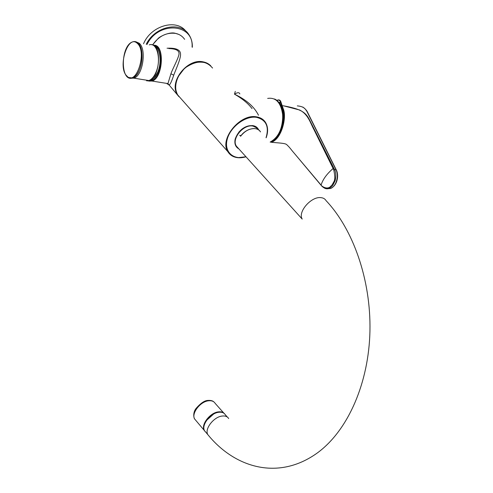 <?xml version="1.0" encoding="UTF-8"?>
<svg xmlns="http://www.w3.org/2000/svg" width="493" height="493" viewBox="0 0 493 493"><rect width="100%" height="100%" fill="white"/><g stroke="black" fill="none" stroke-linecap="round" stroke-linejoin="round"><path stroke-width="0.74" d="M240.091 135.31L240.794 136.025M260.477 131.884C257.321 126.023 246.093 128.297 240.744 136.019M205.827 432.269L204.595 430.802C200.984 425.299 210.406 413.011 218.83 412.277C221.924 411.926 224.099 412.777 225.356 414.81L227.372 417.078M260.507 131.914C259.343 130.066 257.562 128.969 255.158 128.63C249.698 128.322 244.855 130.861 240.627 136.253L239.715 135.261M257.864 129.067L255.688 127.028L252.681 126.023C243.234 124.218 231.359 138.897 236.326 146.076L238.156 148.11M160.17 57.2C160.619 61.896 160.034 66.469 158.407 70.924L157.957 72.04M166.8 83.403C167.392 84.297 167.774 84.358 167.947 83.588L170.911 73.784C172.729 68.545 177.788 59.635 178.897 54.723C179.797 50.804 176.439 48.752 168.816 48.567M167.059 48.234C176.032 47.772 180.53 49.781 180.549 54.261C180.734 58.994 175.779 69.593 173.733 75.17C171.546 81.795 169.943 85.079 168.926 85.012L167.33 83.49M237.872 147.789C235.315 145.774 234.465 142.773 235.327 138.786L239.087 131.785M241.798 129.203C245.317 126.541 248.811 125.37 252.274 125.697L257.007 128.032M238.858 148.886C235.451 146.994 234.23 143.697 235.192 139.008C238.464 130.306 244.263 125.826 252.595 125.573C255.423 125.962 257.414 127.323 258.566 129.665M239.826 93.953C239.315 92.24 237.54 92.314 234.489 94.175L235.284 91.396M252.059 108.614C248.071 103.376 242.217 98.563 234.489 94.175C246.272 99.74 254.271 106.759 258.492 115.233M276.709 100.467L277.276 100.208C278.878 99.506 280.036 99.931 280.757 101.472L283.142 108.54L282.668 108.682L280.314 101.632C279.63 100.073 278.434 99.697 276.739 100.498M270.275 142.15C279.636 140.098 286.815 121.112 282.668 108.682L282.279 109.28L279.66 102.624L280.757 101.472M282.279 109.28C284.603 119.731 282.711 128.993 276.604 137.066M278.563 102.421L279.66 102.624M282.822 114.228L283.192 114.062M279.586 102.495L279.069 102.279M281.743 105.681L283.66 105.841C300.385 108.941 305.605 111.936 309.542 119.898L334.488 169.438C336.016 172.445 336.22 176.229 335.098 180.783L332.904 185.165C332.233 186.212 330.939 187.278 329.028 188.363L324.967 188.425M283.666 105.853L299.707 110.025C308.273 114.462 310.313 122.948 314.029 129.77L333.681 169.678L336.004 169.728L306.812 111.227C305.654 110.001 305.112 106.562 297.304 105.878M330.55 188.492C337.613 185.411 339.079 175.07 336.288 169.919L336.004 169.728C339.27 175.847 336.115 186.637 330.55 188.486L327.093 188.745M333.681 169.678C335.086 175.791 335.141 179.809 333.853 181.738L332.128 184.85L329.971 187.013C329.644 187.402 326.483 189.478 321.824 185.966L321.867 186.212C324.56 188.653 326.945 189.374 329.028 188.369M283.142 108.54C287.197 117.186 281.441 139.42 271.255 142.286C282.606 143.235 285.928 143.383 287.166 145.09C290.204 147.937 290.79 149.311 294.475 153.52L321.085 185.091C322.816 179.409 326.828 173.887 333.114 168.532L333.921 168.304M321.861 186.212L321.085 185.091L321.824 185.966M143.543 43.772C150.975 25.562 176.593 18.414 186.009 31.386M283.204 114.179L282.834 114.277L283.204 114.16M282.871 115.282L283.278 115.122M130.7 78.214L133.831 78.159C142.717 76.033 146.914 49.306 139.192 43.236L135.957 41.782M235.654 145.01L236.018 145.49M255.547 126.941L255.091 126.547M144.172 79.804L148.855 80.55C151.752 79.484 154.186 76.575 156.158 71.836C161.501 59.443 156.897 41.88 149.262 44.857M128.291 77.456L132.568 77.956C135.427 76.865 137.824 73.907 139.766 69.088C141.559 64.312 142.298 59.302 141.99 54.07C140.93 45.011 137.923 40.907 132.968 41.763L132.383 41.979M144.967 79.934L148.048 80.421M280.93 129.104L281.885 127.065M204.207 425.379C204.965 422.094 206.931 419.056 210.11 416.283C213.007 413.892 215.922 412.561 218.843 412.271M224.58 413.8C223.249 412.191 221.209 411.544 218.467 411.865C210.043 412.598 200.633 424.88 204.238 430.383L204.971 431.387M213.531 414.138L206.715 420.227M209.106 436.145L207.849 434.666C204.25 429.163 213.722 416.819 222.164 416.049C225.27 415.691 227.446 416.53 228.69 418.563M236.326 146.076L302.203 219.077C297.569 212.113 311.071 196.393 320.77 197.631C323.235 197.835 325.004 198.839 326.07 200.651C353.068 229.183 370.982 279.562 369.947 330.982C368.881 382.241 348.446 430.149 317.455 452.864C278.262 481.186 234.613 467.635 207.849 434.666L204.595 430.802M147.308 80.852L150.457 80.803C153.477 79.687 155.979 76.618 157.97 71.608C162.517 60.399 159.27 44.715 152.571 44.943C158.789 36.094 166.468 32.248 175.631 33.407C179.507 34.251 182.502 36.235 184.616 39.354M149.977 80.944C160.638 82.177 165.679 48.511 155.116 45.787M148.787 81.086L151.961 81.043C163.066 78.436 165.032 44.506 153.989 45.227M173.733 75.17L170.911 73.784M210.813 65.908C208.81 63.8 206.277 62.457 203.202 61.871C187.272 57.995 168.594 82.084 177.437 94.638L178.996 96.733M267.662 98.415C276.074 97.152 281.109 102.815 282.766 115.399C282.625 128.636 278.428 137.516 270.17 142.052C284.19 137.775 287.555 104.226 274.496 98.994M282.125 110.691C283.592 117.956 282.766 125.043 279.654 131.951M180.882 98.538L177.726 94.964C173.006 87.347 176.827 74.338 186.188 67.19C197.237 60.066 206.031 60.356 212.563 68.059M245.964 156.756L237.786 157.692C233.281 157.187 229.96 155.159 227.821 151.622C219.225 139.162 240.023 113.532 256.434 116.835C260.514 117.47 263.558 119.349 265.554 122.48C268.032 126.75 268.204 131.841 266.066 137.744M245.939 156.731C233.744 160.539 223.939 152.158 227.125 139.655C230.034 127.163 245.298 115.553 256.471 117.34C266.146 119.781 269.338 126.578 266.041 137.72M192.079 47.02C193.903 23.602 158.58 20.62 147.031 44.432M192.295 47.242C192.443 42.608 191.376 38.509 189.084 34.941C180.943 20.829 154.913 26.129 146.248 44.284M126.923 76.058C136.13 86.645 147.512 51.882 137.331 43.384C127.773 33.844 117.322 67.59 126.923 76.058M137.966 43.008C136.456 41.646 134.805 41.233 133.011 41.776C120.397 44.9 119.99 82.571 132.611 77.968C141.485 75.836 145.681 49.078 137.966 43.008M128.716 77.691L133.831 78.159M154.334 77.993L158.111 71.491C162.314 61.07 159.75 46.391 153.65 45.455M148.504 80.753L149.927 80.723M146.575 80.79L149.139 80.593C159.837 78.097 162.302 45.381 151.776 44.746M211.83 414.977L211.491 415.383M208.194 418.329L207.756 418.619M211.589 415.137L211.201 415.587M208.434 418.064L207.947 418.403M223.668 412.918L215.188 403.391C213.919 401.345 211.75 400.482 208.675 400.791C200.306 401.425 191.05 413.528 194.686 419.05L195.924 420.523M194.692 419.056C194.224 419.087 192.252 413.251 196.041 408.475C200.694 403.12 204.694 400.433 208.04 400.427L208.675 400.791M178.737 34.393L175.533 33.376C170.005 31.453 160.077 36.303 158.111 38.503L152.528 44.931M178.897 96.616L167.947 83.588L151.961 81.043L148.837 81.086M252.274 125.697L252.595 125.573M246.019 156.817C237.774 159.085 231.71 157.353 227.821 151.622L177.726 94.964C174.756 89.535 174.953 83.36 178.312 76.427L184.043 68.921C185.3 67.523 188.468 65.575 193.558 63.086C198.204 61.841 202.524 61.835 206.512 63.067M266.134 137.812C268.266 131.921 268.075 126.812 265.554 122.48M279.63 102.569L279.297 102.378M336.269 169.882L307.687 112.521C306.929 110.672 305.321 108.854 302.868 107.067M328.979 188.388L330.47 188.517M294.481 153.533L321.122 185.331M189.084 34.941C191.407 38.54 192.492 42.657 192.35 47.303M235.857 145.115L235.568 144.794M148.855 80.55L132.568 77.956M154.74 45.572C160.256 48.098 162.037 61.816 158.13 71.59C156.145 76.618 153.588 79.687 150.457 80.803L146.92 80.821M281.059 128.728L282.193 125.974M283.327 118.252L282.76 113.957M213.709 401.789C212.686 400.766 210.85 400.304 208.194 400.408M194.686 419.05L204.238 430.383"/></g></svg>
